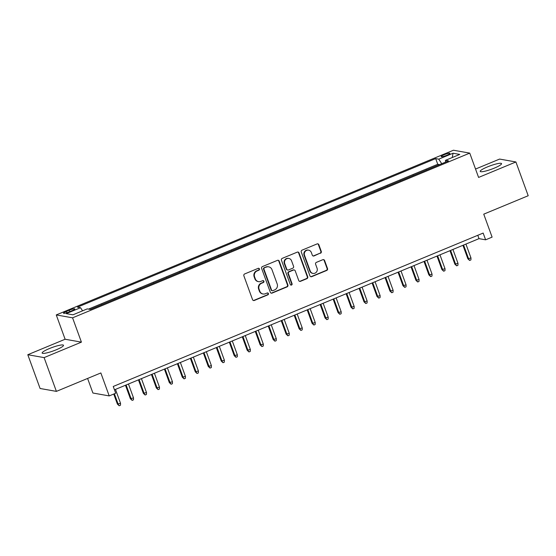 <?xml version="1.0" encoding="UTF-8"?>
<svg xmlns="http://www.w3.org/2000/svg" width="556" height="556" viewBox="0 0 556 556"><rect width="100%" height="100%" fill="white"/><g stroke="black" fill="none" stroke-linecap="round" stroke-linejoin="round"><path stroke-width="0.83" d="M259.423 268.895A1.001 0.952 100.1 0 0 258.192 268.339L244.654 273.955A1.432 1.362 100.1 0 0 243.869 275.811L252.556 299.677A1.432 1.362 100.1 0 0 254.307 300.469L267.846 294.861A1.001 0.952 100.1 0 0 267.686 292.942A1.001 0.952 100.1 0 0 267.172 293.005L265.42 293.728A4.573 4.351 100.1 0 1 259.798 291.177L259.075 289.19A4.573 4.351 100.1 0 1 261.605 283.254L263.356 282.531A1.001 0.952 100.1 0 0 263.196 280.613A1.001 0.952 100.1 0 0 262.682 280.669L260.931 281.399A4.573 4.351 100.1 0 1 255.308 278.848L254.585 276.853A4.573 4.351 100.1 0 1 257.115 270.925L258.867 270.195A1.001 0.952 100.1 0 0 259.423 268.895M258.589 281.656L258.144 281.579A4.573 4.351 100.1 0 1 254.87 278.764L254.148 276.777A4.573 4.351 100.1 0 1 256.677 270.841L258.429 270.119A1.001 0.952 100.1 0 0 258.484 268.27M253.362 300.497A1.432 1.362 100.1 0 0 253.87 300.393L267.408 294.784A1.001 0.952 100.1 0 0 267.457 292.936M263.078 293.992L262.634 293.915A4.573 4.351 100.1 0 1 259.353 291.101L258.63 289.113A4.573 4.351 100.1 0 1 261.167 283.178L262.918 282.448A1.001 0.952 100.1 0 0 262.967 280.606M487.445 166.904A11.356 1.814 -20 0 0 480.21 171.394A11.356 1.814 -20 0 0 494.319 168.12A11.356 1.814 -20 0 0 501.554 163.624A11.356 1.814 -20 0 0 487.445 166.904M49.387 348.556A11.356 1.814 -20 0 0 42.152 353.053A11.356 1.814 -20 0 0 56.267 349.78A11.356 1.814 -20 0 0 63.502 345.283A11.356 1.814 -20 0 0 49.387 348.556M444.154 154.728A4.656 0.744 -20 0 0 441.186 156.57A4.656 0.744 -20 0 0 446.975 155.228A4.656 0.744 -20 0 0 449.943 153.386A4.656 0.744 -20 0 0 444.154 154.728M320.485 253.265A1.432 1.362 100.1 0 0 321.278 251.409L318.845 244.716A1.432 1.362 100.1 0 0 317.087 243.917L302.054 250.151A1.432 1.362 100.1 0 0 301.262 252.007L309.949 275.873A1.432 1.362 100.1 0 0 311.701 276.673L326.74 270.438A1.432 1.362 100.1 0 0 327.526 268.583L324.586 260.493A1.432 1.362 100.1 0 0 322.827 259.701L316.392 262.362A1.432 1.362 100.1 0 0 315.606 264.218L317.066 268.228A3.822 3.642 100.1 0 1 312.986 273.406A3.822 3.642 100.1 0 1 310.248 271.057L304.528 255.343A3.822 3.642 100.1 0 1 308.601 250.165A3.822 3.642 100.1 0 1 311.346 252.521L312.298 255.135A1.432 1.362 100.1 0 0 314.057 255.934L320.047 253.188A1.432 1.362 100.1 0 0 320.84 251.333L318.4 244.64A1.432 1.362 100.1 0 0 317.594 243.82M44.105 357.612L81.419 342.135L65.115 339.243L27.8 354.721L44.105 357.612L56.399 391.382L100.851 372.951L109.212 395.914L115.704 393.224L113.243 386.469L483.157 233.068L485.617 239.824L492.102 237.127L483.748 214.164L528.2 195.733L515.905 161.963L499.601 159.072L475.54 169.045M81.419 342.135L72.572 317.823L469.744 153.115L478.591 177.434L515.905 161.963M279.223 261.146A1.432 1.362 100.1 0 0 277.465 260.347L262.432 266.581A1.432 1.362 100.1 0 0 261.64 268.437L270.327 292.303A1.432 1.362 100.1 0 0 272.079 293.102L287.118 286.868A1.432 1.362 100.1 0 0 287.904 285.013L279.223 261.146L278.778 261.07A1.432 1.362 100.1 0 0 277.972 260.25M282.24 258.366L297.272 252.132A1.432 1.362 100.1 0 1 299.031 252.931L307.718 276.798A1.432 1.362 100.1 0 1 306.926 278.653L300.49 281.322A1.432 1.362 100.1 0 1 298.739 280.523L295.215 270.841A1.432 1.362 100.1 0 0 293.457 270.049L289.19 271.815A1.432 1.362 100.1 0 0 288.397 273.67L292.067 283.748A1.001 0.952 100.1 0 1 290.996 285.103A1.001 0.952 100.1 0 1 290.281 284.484L281.447 260.222A1.432 1.362 100.1 0 1 282.24 258.366M56.399 391.382L40.095 388.491L27.8 354.721M439.296 164.729L431.803 167.836M426.313 170.108L418.821 173.215M413.337 175.494L405.845 178.601M400.355 180.874L392.863 183.98M387.379 186.26L379.88 189.367M374.397 191.639L366.904 194.746M361.421 197.019L353.922 200.132M348.438 202.405L340.946 205.511M335.463 207.784L327.964 210.898M322.48 213.17L314.988 216.277M309.497 218.55L302.005 221.656M296.522 223.936L289.03 227.043M283.539 229.315L276.047 232.422M270.563 234.701L263.071 237.808M257.581 240.081L250.089 243.187M244.605 245.467L237.106 248.574M231.623 250.846L224.131 253.953M218.647 256.226L211.148 259.339M205.664 261.612L198.172 264.719M192.689 266.991L185.19 270.098M179.706 272.377L172.214 275.484M166.724 277.757L159.231 280.863M153.748 283.143L146.256 286.25M140.765 288.522L133.273 291.629M127.79 293.909L120.298 297.015M114.807 299.288L107.315 302.394M101.831 304.674L94.339 307.781M69.097 311.902L71.953 310.721A4.518 0.723 -20 0 0 74.831 308.934A4.518 0.723 -20 0 0 69.222 310.234L66.366 311.423A4.518 0.723 -20 0 0 63.488 313.209A4.518 0.723 -20 0 0 69.097 311.902M72.572 317.823L56.267 314.932L453.439 150.231L469.744 153.115M439.226 164.541L437.753 164.277L435.689 158.606L77.451 307.162L80.537 307.711L82.573 310.832M435.689 158.606L438.767 159.155L453.05 153.234L459.749 154.422L445.467 160.343L448.553 160.886L90.322 309.442L87.236 308.893L72.961 314.814L66.261 313.626L80.537 307.711M101.762 304.486L102.123 304.549M114.744 299.1L115.106 299.17M127.72 293.721L128.082 293.783M140.703 288.335L141.064 288.404M153.678 282.955L154.04 283.018M166.661 277.569L167.022 277.639M179.637 272.19L179.998 272.252M192.619 266.81L192.981 266.873M205.595 261.424L205.956 261.487M218.577 256.045L218.939 256.107M231.553 250.659L231.915 250.721M244.536 245.279L244.897 245.342M257.518 239.893L257.88 239.963M270.494 234.514L270.855 234.576M283.477 229.128L283.838 229.197M296.452 223.748L296.814 223.811M309.435 218.369L309.796 218.432M322.41 212.983L322.772 213.045M335.393 207.603L335.755 207.666M348.369 202.217L348.73 202.28M361.351 196.838L361.713 196.9M374.327 191.452L374.688 191.521M387.31 186.072L387.671 186.135M400.292 180.686L400.654 180.756M413.268 175.307L413.629 175.369M426.25 169.921L426.612 169.99M437.753 164.277L88.487 309.115M87.598 378.441L92.908 393.022L109.212 395.914M65.115 339.243L56.267 314.932M114.466 389.819L479.001 238.649L485.617 239.824M477.785 235.292L479.001 238.649M445.467 160.343L445.544 162.137M441.742 163.714L438.767 159.155M453.05 153.234L452.25 157.529M271.133 293.123A1.432 1.362 100.1 0 0 271.641 293.026L286.674 286.792A1.432 1.362 100.1 0 0 287.466 284.936L278.778 261.07M264.51 267.86A1.001 0.952 100.1 0 0 263.954 269.16L271.578 290.107A1.001 0.952 100.1 0 0 272.808 290.663L274.657 289.898A4.573 4.351 100.1 0 0 277.187 283.963L271.974 269.646A4.573 4.351 100.1 0 0 266.352 267.095L264.065 267.784A1.001 0.952 100.1 0 0 263.509 269.076L263.954 269.16M272.294 290.725L271.856 290.642A1.001 0.952 100.1 0 1 271.14 290.03L263.509 269.076M268.694 266.831L268.256 266.755A4.573 4.351 100.1 0 0 265.914 267.012L266.352 267.095M264.065 267.784L265.914 267.012M299.545 281.343A1.432 1.362 100.1 0 0 300.052 281.246L306.488 278.577A1.432 1.362 100.1 0 0 307.28 276.721L298.593 252.855A1.432 1.362 100.1 0 0 297.78 252.035M294.187 269.966L293.749 269.889A1.432 1.362 100.1 0 0 293.019 269.966L288.745 271.738A1.432 1.362 100.1 0 0 287.959 273.594L291.622 283.671L292.067 283.748M290.781 285.033A1.001 0.952 100.1 0 0 291.622 283.671M291.559 260.799A3.822 3.642 100.1 0 0 285.353 259.812A3.822 3.642 100.1 0 0 284.741 263.627L286.757 269.16A1.432 1.362 100.1 0 0 288.515 269.959L292.783 268.187A1.432 1.362 100.1 0 0 293.575 266.338L291.559 260.799M288.814 258.45L288.376 258.373A3.822 3.642 100.1 0 0 284.304 263.551L284.741 263.627M287.779 270.042L287.341 269.966A1.432 1.362 100.1 0 1 286.312 269.083L284.304 263.551M313.104 255.955A1.432 1.362 100.1 0 0 313.612 255.857L320.047 253.188M308.601 250.165L308.163 250.089A3.822 3.642 100.1 0 0 304.09 255.267L304.528 255.343M312.986 273.406L312.548 273.33A3.822 3.642 100.1 0 1 309.803 270.98L304.09 255.267M310.755 276.693A1.432 1.362 100.1 0 0 311.263 276.596L326.296 270.362A1.432 1.362 100.1 0 0 327.088 268.506L324.141 260.416A1.432 1.362 100.1 0 0 323.335 259.596M120.534 403.295L120.478 405.234L119.186 405.769L117.406 404.122L120.534 403.295L115.481 389.402M119.186 405.769L118.199 404.261L114.383 393.766M117.406 404.122L113.737 394.037M133.516 397.908L133.461 399.854L132.161 400.389L130.389 398.742L133.516 397.908L128.457 384.015M132.161 400.389L131.181 398.881L126.122 384.988M130.389 398.742L125.475 385.252M146.492 392.529L146.436 394.468L145.144 395.01L143.365 393.356L146.492 392.529L141.439 378.636M145.144 395.01L144.157 393.495L139.104 379.602M143.365 393.356L138.458 379.873M159.475 387.15L159.419 389.089L158.119 389.624L156.347 387.977L159.475 387.15L154.415 373.25M158.119 389.624L157.139 388.116L152.08 374.223M156.347 387.977L151.434 374.487M172.457 381.763L172.395 383.703L171.102 384.245L169.323 382.591L172.457 381.763L167.398 367.87M171.102 384.245L170.115 382.73L165.062 368.837M169.323 382.591L164.416 369.108M185.433 376.384L185.377 378.323L184.078 378.858L182.305 377.211L185.433 376.384L180.373 362.484M184.078 378.858L183.098 377.35L178.038 363.457M182.305 377.211L177.399 363.721M198.416 370.998L198.36 372.937L197.06 373.479L195.281 371.825L198.416 370.998L193.356 357.105M197.06 373.479L196.073 371.971L191.021 358.071M195.281 371.825L190.374 358.342M211.391 365.619L211.336 367.558L210.036 368.093L208.264 366.446L211.391 365.619L206.339 351.726M210.036 368.093L209.056 366.585L203.996 352.692M208.264 366.446L203.357 352.956M224.374 360.232L224.318 362.171L223.019 362.714L221.239 361.059L224.374 360.232L219.314 346.339M223.019 362.714L222.039 361.205L216.979 347.305M221.239 361.059L216.333 347.576M237.349 354.853L237.294 356.792L235.994 357.327L234.222 355.68L237.349 354.853L232.297 340.96M235.994 357.327L235.014 355.819L229.955 341.926M234.222 355.68L229.315 342.19M250.332 349.467L250.276 351.413L248.977 351.948L247.205 350.301L250.332 349.467L245.272 335.574M248.977 351.948L247.997 350.44L242.937 336.547M247.205 350.301L242.291 336.811M263.308 344.088L263.252 346.027L261.952 346.569L260.18 344.915L263.308 344.088L258.255 330.195M261.952 346.569L260.972 345.054L255.92 331.161M260.18 344.915L255.273 331.432M276.29 338.701L276.235 340.647L274.935 341.182L273.163 339.535L276.29 338.701L271.231 324.808M274.935 341.182L273.955 339.674L268.895 325.781M273.163 339.535L268.249 326.045M289.266 333.322L289.21 335.261L287.918 335.803L286.138 334.149L289.266 333.322L284.213 319.429M287.918 335.803L286.931 334.288L281.878 320.395M286.138 334.149L281.232 320.666M302.249 327.943L302.193 329.882L300.893 330.417L299.121 328.77L302.249 327.943L297.189 314.043M300.893 330.417L299.913 328.909L294.854 315.016M299.121 328.77L294.207 315.28M315.231 322.556L315.169 324.495L313.876 325.038L312.097 323.383L315.231 322.556L310.172 308.663M313.876 325.038L312.889 323.529L307.836 309.629M312.097 323.383L307.19 309.9M328.207 317.177L328.151 319.116L326.852 319.651L325.079 318.004L328.207 317.177L323.147 303.277M326.852 319.651L325.872 318.143L320.812 304.25M325.079 318.004L320.166 304.514M341.189 311.791L341.134 313.73L339.834 314.272L338.055 312.618L341.189 311.791L336.13 297.898M339.834 314.272L338.847 312.764L333.795 298.864M338.055 312.618L333.148 299.135M354.165 306.412L354.109 308.351L352.81 308.886L351.038 307.239L354.165 306.412L349.105 292.519M352.81 308.886L351.83 307.378L346.77 293.485M351.038 307.239L346.131 293.749M367.148 301.025L367.092 302.964L365.792 303.506L364.013 301.852L367.148 301.025L362.088 287.132M365.792 303.506L364.812 301.998L359.753 288.105M364.013 301.852L359.106 288.369M380.123 295.646L380.068 297.585L378.768 298.12L376.996 296.473L380.123 295.646L375.071 281.753M378.768 298.12L377.788 296.612L372.728 282.719M376.996 296.473L372.089 282.99M393.106 290.26L393.05 292.206L391.751 292.741L389.971 291.094L393.106 290.26L388.046 276.367M391.751 292.741L390.771 291.233L385.711 277.34M389.971 291.094L385.065 277.604M406.082 284.88L406.026 286.82L404.726 287.362L402.954 285.708L406.082 284.88L401.029 270.987M404.726 287.362L403.746 285.847L398.694 271.953M402.954 285.708L398.047 272.225M419.064 279.501L419.009 281.44L417.709 281.975L415.937 280.328L419.064 279.501L414.005 265.601M417.709 281.975L416.729 280.467L411.669 266.574M415.937 280.328L411.023 266.838M432.04 274.115L431.984 276.054L430.692 276.596L428.912 274.942L432.04 274.115L426.987 260.222M430.692 276.596L429.705 275.081L424.652 261.188M428.912 274.942L424.006 261.459M445.022 268.736L444.967 270.675L443.667 271.21L441.895 269.563L445.022 268.736L439.963 254.836M443.667 271.21L442.687 269.702L437.628 255.809M441.895 269.563L436.981 256.073M457.998 263.349L457.942 265.288L456.65 265.831L454.871 264.176L457.998 263.349L452.945 249.456M456.65 265.831L455.663 264.322L450.61 250.422M454.871 264.176L449.964 250.693M470.981 257.97L470.925 259.909L469.625 260.444L467.853 258.797L470.981 257.97L465.921 244.07M469.625 260.444L468.645 258.936L463.586 245.043M467.853 258.797L462.94 245.307M66.845 312.722L66.366 311.423M69.736 311.638L69.222 310.234M256.677 270.841L257.115 270.925M254.148 276.777L254.585 276.853M254.87 278.764L255.308 278.848M262.918 282.448L263.356 282.531M261.167 283.178L261.605 283.254M258.63 289.113L259.075 289.19M259.353 291.101L259.798 291.177M267.408 294.784L267.846 294.861M253.87 300.393L254.307 300.469M258.429 270.119L258.867 270.195M287.466 284.936L287.904 285.013M286.674 286.792L287.118 286.868M271.641 293.026L272.079 293.102M271.14 290.03L271.578 290.107M298.593 252.855L299.031 252.931M307.28 276.721L307.718 276.798M306.488 278.577L306.926 278.653M300.052 281.246L300.49 281.322M293.019 269.966L293.457 270.049M288.745 271.738L289.19 271.815M287.959 273.594L288.397 273.67M286.312 269.083L286.757 269.16M313.612 255.857L314.057 255.934M309.803 270.98L310.248 271.057M324.141 260.416L324.586 260.493M327.088 268.506L327.526 268.583M326.296 270.362L326.74 270.438M311.263 276.596L311.701 276.673M318.4 244.64L318.845 244.716M320.84 251.333L321.278 251.409"/></g></svg>
